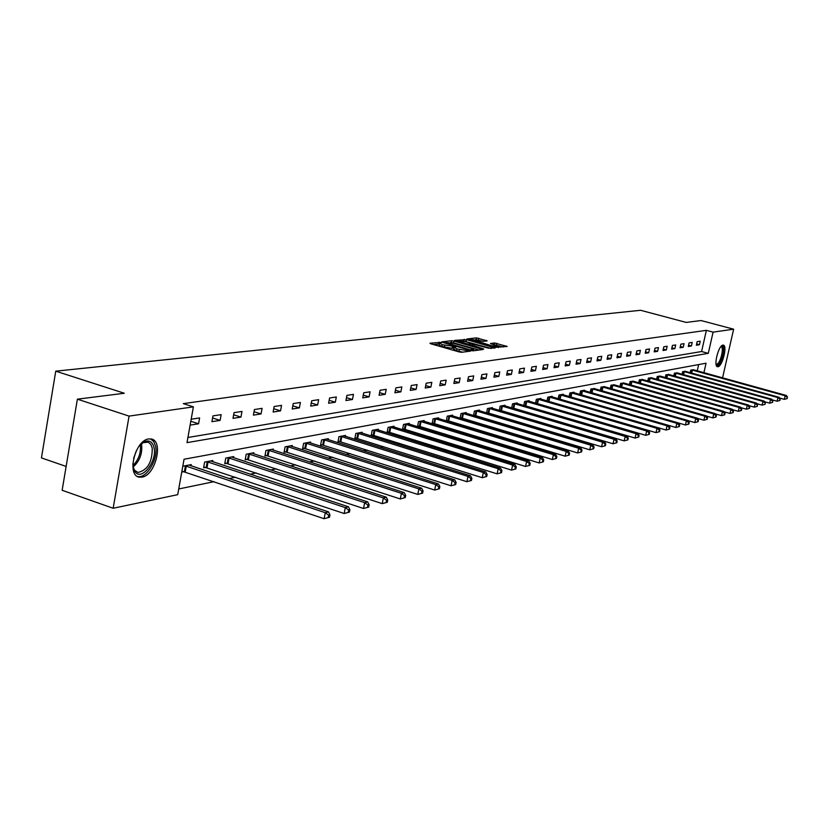 <?xml version="1.0" encoding="UTF-8"?>
<svg xmlns="http://www.w3.org/2000/svg" width="829" height="829" viewBox="0 0 829 829"><rect width="100%" height="100%" fill="white"/><g stroke="black" fill="none" stroke-linecap="round" stroke-linejoin="round"><path stroke-width="1.24" d="M440.665 342.408L429.971 343.206L430.686 343.755L459.183 351.931L461.608 352.284L470.54 351.123L456.986 348.874L454.002 347.289L455.877 346.926L455.225 346.574L442.334 344.677L439.401 343.113L441.308 342.75L440.665 342.408M439.225 343.973L433.463 344.553M453.826 348.149L452.043 348.263L452.396 346.47M717.987 366.719L717.52 366.729C713.22 366.47 718.494 345.289 722.898 345.113L723.344 345.123C727.603 345.444 722.411 366.397 717.987 366.719M141.997 477.131L139.469 477.172C126.371 476.064 134.982 440.178 148.671 438.966L151.013 438.966C163.966 440.292 155.645 475.431 141.997 477.131M487.151 340.895L476.437 337.869L466.965 338.988L495.566 347.32L507.13 346.449L494.55 342.988L490.478 343.517L498.561 346.595L491.908 345.828L471.245 339.403L483.224 341.361L487.151 340.895M703.914 372.698L706.059 363.216L184.038 459.245L177.717 494.664L113.169 508.26L62.144 490.281L77.387 399.174L124.329 393.257L55.75 371.164L640.599 310.284L686.205 322.419L701.033 320.543L733.644 329.186L722.556 377.848M77.387 399.174L129.065 416.106L193.385 406.863L187.002 442.634L708.287 353.351L713.085 332.139L733.644 329.186M187.914 437.484L701.593 351.527L706.37 330.346L183.282 403.63L193.385 406.863M706.37 330.346L713.085 332.139M453.919 341.071L451.556 340.719L441.774 341.849L442.499 342.387L470.737 350.47L473.141 350.812L482.851 349.537L453.919 341.071L453.567 342.823L450.375 342.574M454.624 340.367L466.478 339.621L495.141 347.973L488.675 348.19L474.986 344.626L472.126 345.009L473.058 345.486L483.784 349.009L454.572 340.615M55.75 371.164L41.45 457.898L66.133 466.437M190.121 425.122L198.566 423.795L199.613 417.93L191.178 419.225M211.913 421.681L220.11 420.386L221.156 414.635L212.96 415.889L211.913 421.681M233.011 418.355L240.938 417.101L241.975 411.443L234.047 412.655L233.011 418.355M253.405 415.132L261.062 413.93L262.099 408.355L254.43 409.526L253.405 415.132M273.124 412.023L280.534 410.852L281.559 405.371L274.15 406.511L273.124 412.023M292.212 409.008L299.383 407.878L300.399 402.479L293.228 403.578L292.212 409.008M310.688 406.096L317.631 404.998L318.647 399.682L311.694 400.749L310.688 406.096M328.585 403.267L335.32 402.21L336.325 396.977L329.59 398.003L328.585 403.267M345.931 400.531L352.46 399.495L353.455 394.345L346.926 395.35L345.931 400.531M362.75 397.879L369.092 396.873L370.076 391.806L363.744 392.77L362.75 397.879M379.071 395.298L385.216 394.335L386.2 389.329L380.055 390.272L379.071 395.298M394.905 392.801L400.873 391.858L401.847 386.925L395.889 387.848L394.905 392.801M410.282 390.376L416.085 389.454L417.049 384.604L411.257 385.485L410.282 390.376M425.225 388.013L430.862 387.122L431.816 382.335L426.189 383.195L425.225 388.013M439.743 385.723L445.214 384.863L446.168 380.138L440.696 380.977L439.743 385.723M453.857 383.495L459.183 382.656L460.126 377.993L454.8 378.812L453.857 383.495M467.577 381.33L472.758 380.511L473.701 375.91L468.52 376.708L467.577 381.33M480.934 379.226L485.981 378.428L486.913 373.889L481.867 374.667L480.934 379.226M493.929 377.174L498.84 376.397L499.763 371.92L494.861 372.667L493.929 377.174M506.592 375.174L511.369 374.418L512.291 370.003L507.514 370.729L506.592 375.174M518.913 373.226L523.565 372.49L524.477 368.128L519.824 368.843L518.913 373.226M530.923 371.33L535.461 370.615L536.363 366.304L531.835 366.998L530.923 371.33M542.632 369.485L547.057 368.781L547.948 364.532L543.534 365.206L542.632 369.485M554.041 367.682L558.352 366.998L559.243 362.801L554.933 363.465L554.041 367.682M565.171 365.921L569.378 365.257L570.269 361.112L566.062 361.755L565.171 365.921M576.031 364.211L580.134 363.558L581.015 359.465L576.911 360.097L576.031 364.211M586.621 362.542L590.631 361.91L591.502 357.859L587.502 358.47L586.621 362.542M596.973 360.905L600.88 360.283L601.75 356.283L597.833 356.884L596.973 360.905M607.066 359.309L610.89 358.708L611.75 354.75L607.926 355.34L607.066 359.309M616.931 357.755L620.672 357.164L621.522 353.258L617.792 353.828L616.931 357.755M626.569 356.232L630.216 355.662L631.066 351.786L627.418 352.346L626.569 356.232M635.988 354.75L639.553 354.18L640.392 350.356L636.838 350.905L635.988 354.75M645.2 353.289L648.682 352.739L649.521 348.957L646.029 349.496L645.2 353.289M654.195 351.869L657.604 351.33L658.433 347.589L655.034 348.118L654.195 351.869M663.003 350.48L666.34 349.952L667.158 346.253L663.832 346.771L663.003 350.48M671.614 349.123L674.879 348.605L675.697 344.947L672.433 345.444L671.614 349.123M680.039 347.797L683.231 347.289L684.049 343.662L680.858 344.159L680.039 347.797M688.288 346.491L691.417 345.994L692.215 342.418L689.096 342.895L688.288 346.491M696.36 345.216L699.427 344.729L700.225 341.185L697.168 341.652L696.36 345.216M178.732 488.965L214.11 481.659M229.063 478.571L235.55 477.235M250.265 474.198L256.265 472.955M270.731 469.97L276.285 468.82M290.523 465.888L295.652 464.82M309.652 461.929L314.388 460.955M328.17 458.105L332.533 457.204M346.097 454.406L350.107 453.577M363.465 450.821L367.143 450.064M380.293 447.349L383.651 446.655M396.614 443.981L399.671 443.349M412.448 440.707L415.225 440.137M427.805 437.536L430.313 437.018M442.727 434.458L444.986 433.992M457.214 431.463L459.235 431.049M471.297 428.552L473.09 428.189M484.986 425.733L486.561 425.401M498.302 422.977L499.669 422.697M511.255 420.303L512.426 420.065M523.855 417.702L524.84 417.505M536.135 415.174L536.943 415.008M548.083 412.697L548.725 412.573M697.241 370.853L698.65 364.584M181.748 472.053L184.007 471.618M191.033 465.836L191.25 464.613L182.794 466.209M212.628 461.701L212.835 460.53L204.628 462.085L203.592 467.825L205.82 467.39M233.498 457.701L233.705 456.572L225.768 458.085L224.732 463.732L226.887 463.318M253.684 453.846L253.881 452.758L246.203 454.209L245.177 459.774L247.26 459.37M273.207 450.106L273.404 449.069L265.964 450.468L264.948 455.94L266.969 455.546M292.109 446.499L292.295 445.494L285.103 446.852L284.088 452.23L286.036 451.857M310.409 442.997L310.595 442.023L303.621 443.349L302.616 448.644L304.512 448.282M328.149 439.608L328.325 438.665L321.569 439.95L320.574 445.163L322.408 444.81M345.341 436.323L345.517 435.422L338.968 436.655L337.973 441.795L339.755 441.453M362.024 433.132L362.19 432.261L355.838 433.463L354.853 438.531L356.574 438.199M378.2 430.044L378.366 429.204L372.2 430.365L371.226 435.36L372.895 435.038M393.92 427.049L394.076 426.23L388.096 427.36L387.122 432.282L388.739 431.961M409.174 424.127L409.329 423.339L403.516 424.438L402.552 429.287L404.127 428.987M424.002 421.298L424.158 420.531L418.51 421.609L417.547 426.386L419.08 426.085M438.417 418.552L438.562 417.806L433.07 418.852L432.127 423.567L433.608 423.277M452.427 415.878L452.572 415.153L447.235 416.168L446.292 420.821L447.743 420.541M466.064 413.277L466.209 412.573L461.007 413.557L460.074 418.148L461.484 417.878M473.566 415.536L474.851 415.288M473.494 415.516L474.406 411.029L479.473 410.065L479.328 410.749M486.778 412.977L487.866 412.769M486.561 412.915L487.452 408.552L492.385 407.619L492.25 408.282M499.638 410.49L500.54 410.314M499.286 410.376L500.156 406.148L504.954 405.246L504.82 405.878M512.167 408.065L512.892 407.92M511.68 407.92L512.529 403.806L517.203 402.925L517.078 403.547M524.363 405.702L524.923 405.588M523.752 405.516L524.591 401.526L529.151 400.666L529.016 401.267M535.524 403.184L536.342 399.309L540.788 398.469L540.663 399.05M547.005 400.904L547.803 397.132L552.135 396.314L552.01 396.884M558.197 398.687L558.974 395.018L563.202 394.221L563.088 394.78M569.119 396.531L569.886 392.956L574.01 392.179L573.886 392.718M579.782 394.417L580.528 390.946L584.549 390.179L584.435 390.708M590.186 392.366L590.911 388.977L594.735 388.749M600.341 390.355L601.056 387.06L604.787 386.832M610.268 388.397L610.963 385.184L614.61 384.957M619.968 386.48L620.652 383.35L624.206 383.133M629.439 384.615L630.113 381.558L633.594 381.34M638.703 382.791L639.356 379.806L642.765 379.599M647.76 381.008L648.402 378.097L651.729 377.889M656.62 379.257L657.252 376.428L660.506 376.221M665.283 377.558L665.905 374.791L669.086 374.584M673.77 375.889L674.371 373.185L677.49 372.988M682.07 374.262L682.661 371.62L685.707 371.423M690.194 372.667L690.775 370.076L693.759 369.889M113.169 508.26L129.065 416.106M701.593 351.527L708.287 353.351M198.566 423.795L190.805 421.277M220.11 420.386L212.587 417.971M240.938 417.101L233.664 414.79M261.062 413.93L254.037 411.702M280.534 410.852L273.736 408.718M299.383 407.878L292.803 405.827M317.631 404.998L311.269 403.018M335.32 402.21L329.154 400.303M352.46 399.495L346.481 397.671M369.092 396.873L363.289 395.112M385.216 394.335L379.599 392.625M400.873 391.858L395.423 390.221M416.085 389.454L410.78 387.868M430.862 387.122L425.712 385.599M445.214 384.863L440.22 383.381M459.183 382.656L454.313 381.226M472.758 380.511L468.033 379.122M485.981 378.428L481.369 377.081M498.84 376.397L494.364 375.091M511.369 374.418L507.006 373.154M523.565 372.49L519.327 371.268M535.461 370.615L531.327 369.433M547.057 368.781L543.016 367.63M558.352 366.998L554.425 365.879M569.378 365.257L565.544 364.18M580.134 363.558L576.393 362.511M590.631 361.91L586.984 360.884M600.88 360.283L597.315 359.289M610.89 358.708L607.408 357.734M620.672 357.164L617.273 356.221M630.216 355.662L626.9 354.739M639.553 354.18L636.309 353.289M648.682 352.739L645.511 351.869M657.604 351.33L654.506 350.48M666.34 349.952L663.304 349.123M674.879 348.605L671.915 347.797M683.231 347.289L680.329 346.501M691.417 345.994L688.578 345.227M699.427 344.729L696.64 343.983M439.36 343.33L439.038 344.905L441.971 346.46L442.334 344.677M452.043 348.263L441.971 346.46M453.96 347.506L453.639 349.082L456.613 350.667L456.986 348.874M462.603 352.159L456.613 350.667M478.955 350.076L453.567 342.823M444.872 342.367L470.147 349.828L473.587 349.734L470.582 348.159L453.712 343.341L444.872 342.367M458.074 341.683L458.717 341.6M463.235 341.082L464.157 339.279M491.265 348.501L463.805 341.009M465.629 341.641L458.862 340.874L461.318 342.149L467.774 343.983L472.996 343.952L465.629 341.641M503.286 346.968L494.011 344.729M483.411 341.341L475.628 339.631M471.09 340.159L470.571 340.222M329.486 517.255L329.952 514.85L328.647 515.192L328.191 517.597L329.486 517.255L324.098 518.716L325.258 512.705L328.522 511.876L188.971 465.048M181.903 471.162L324.098 518.716L328.191 517.597M185.054 465.784L325.258 512.705L328.647 515.192M328.522 511.876L329.952 514.85M139.023 446.209L144.049 441.867C149.179 439.671 152.515 441.629 154.049 447.743C157.334 461.256 141.479 481.452 135.013 471.742L133.2 467.432L132.837 463.629M133.148 467.162L134.63 470.333L137.977 472.468C147.531 470.23 152.298 462.116 152.256 448.126L150.785 444.334L148.246 442.178L142.992 442.686L141.49 443.619M136.339 450.738L133.604 458.447M137.313 476.364L137.863 476.488C146.806 478.706 158.494 458.634 155.572 446.303L153.738 441.577L150.588 438.904M721.012 346.47L721.51 346.284C725.779 345.175 721.344 364.636 717.261 364.988L716.08 364.366M716.018 363.941L716.764 364.107C720.308 363.858 724.473 347.061 721.054 346.812L720.753 346.791M716.898 366.377L716.95 366.366C721.002 366.107 726.173 347.247 722.764 345.144M349.434 512.084L349.9 509.721L348.636 510.042L348.18 512.405L349.434 512.084L344.159 513.514L345.31 507.607L348.46 506.809L210.639 460.945M203.747 466.945L344.159 513.514L348.18 512.405M206.856 461.66L345.31 507.607L348.636 510.042M348.46 506.809L349.9 509.721M368.687 507.089L369.143 504.768L367.931 505.079L367.475 507.41L368.687 507.089L363.527 508.488L364.667 502.685L367.713 501.918L231.571 456.976M224.887 462.883L363.527 508.488L367.475 507.41M227.913 457.67L364.667 502.685L367.931 505.079M367.713 501.918L369.143 504.768M387.288 502.27L387.734 499.991L386.563 500.291L386.107 502.571L387.288 502.27L382.231 503.638L383.361 497.928L386.304 497.182L251.819 453.152M245.332 458.945L382.231 503.638L386.107 502.571M248.285 453.815L383.361 497.928L386.563 500.291M386.304 497.182L387.734 499.991M405.246 497.607L405.702 495.369L404.562 495.659L404.117 497.908L405.246 497.607L400.303 498.954L401.433 493.338L404.262 492.623L271.404 449.442M265.093 455.142L400.303 498.954L404.117 497.908M267.985 450.095L401.433 493.338L404.562 495.659M404.262 492.623L405.702 495.369M422.624 493.11L423.07 490.903L421.971 491.182L421.526 493.39L422.624 493.11L417.775 494.426L418.894 488.903L421.64 488.198L290.357 445.857M284.233 451.463L417.775 494.426L421.526 493.39M287.052 446.479L418.894 488.903L421.971 491.182M421.64 488.198L423.07 490.903M439.432 488.747L439.867 486.571L438.81 486.851L438.365 489.027L439.432 488.747L434.686 490.043L435.785 484.602L438.437 483.929L308.72 442.385M302.761 447.898L434.686 490.043L438.365 489.027M305.518 442.987L435.785 484.602L438.81 486.851M438.437 483.929L439.867 486.571M455.701 484.53L456.137 482.395L455.111 482.654L454.675 484.799L455.701 484.53L451.049 485.794L452.137 480.447L454.706 479.794L326.512 439.018M320.709 444.448L451.049 485.794L454.675 484.799M323.403 439.598L452.137 480.447L455.111 482.654M454.706 479.794L456.137 482.395M471.452 480.447L471.888 478.343L470.893 478.592L470.457 480.706L471.452 480.447L466.893 481.69L467.97 476.416L470.468 475.784L343.755 435.753M338.108 441.101L466.893 481.69L470.457 480.706M340.74 436.323L467.97 476.416L470.893 478.592M470.468 475.784L471.888 478.343M486.716 476.488L487.151 474.416L486.188 474.665L485.753 476.737L486.716 476.488L482.24 477.701L483.317 472.52L485.732 471.898L360.48 432.583M354.988 437.847L482.24 477.701L485.753 476.737M357.558 433.142L483.317 472.52L486.188 474.665M485.732 471.898L487.151 474.416M501.514 472.654L501.939 470.603L501.006 470.851L500.581 472.893L501.514 472.654L497.12 473.846L498.188 468.737L500.529 468.136L376.718 429.515M371.361 434.697L497.12 473.846L500.581 472.893M373.879 430.054L498.188 468.737L501.006 470.851M500.529 468.136L501.939 470.603M515.866 468.924L516.291 466.914L515.389 467.152L514.964 469.162L515.866 468.924L511.555 470.105L512.612 465.069L514.882 464.489L392.469 426.531M387.247 431.64L511.555 470.105L514.964 469.162M389.713 427.049L512.612 465.069L515.389 467.152M514.882 464.489L516.291 466.914M529.793 465.318L530.218 463.338L529.337 463.556L528.912 465.546L529.793 465.318L525.555 466.468L526.612 461.504L528.809 460.945L407.775 423.64M402.676 428.666L525.555 466.468L528.912 465.546M405.091 424.147L526.612 461.504L529.337 463.556M528.809 460.945L530.218 463.338M543.316 461.815L543.731 459.857L542.881 460.074L542.456 462.033L543.316 461.815L539.151 462.945L540.197 458.054L542.332 457.504L422.635 420.821M417.671 425.785L539.151 462.945L542.456 462.033M420.034 421.319L540.197 458.054L542.881 460.074M542.332 457.504L543.731 459.857M556.446 458.406L556.86 456.478L556.031 456.696L555.617 458.624L556.446 458.406L552.352 459.525L553.389 454.696L555.461 454.168L437.09 418.085M432.241 422.977L552.352 459.525L555.617 458.624M434.562 418.562L553.389 454.696L556.031 456.696M555.461 454.168L556.86 456.478M569.202 455.1L569.606 453.204L568.808 453.411L568.393 455.308L569.202 455.1L565.181 456.188L566.207 451.442L568.228 450.924L451.142 415.433M446.406 420.251L565.181 456.188L568.393 455.308M448.676 415.899L566.207 451.442L568.808 453.411M568.228 450.924L569.606 453.204M581.606 451.888L582.01 450.012L581.222 450.209L580.818 452.085L581.606 451.888L577.647 452.955L578.663 448.271L580.632 447.774L464.81 412.842M460.188 417.598L577.647 452.955L580.818 452.085M462.416 413.298L578.663 448.271L581.222 450.209M580.632 447.774L582.01 450.012M593.657 448.758L594.061 446.914L593.295 447.1L592.89 448.955L593.657 448.758L589.771 449.815L590.776 445.194L592.683 444.707L478.105 410.324M473.587 415.018L589.771 449.815L592.89 448.955M475.784 410.769L590.776 445.194L593.295 447.1M592.683 444.707L594.061 446.914M605.388 445.712L605.781 443.888L605.046 444.085L604.642 445.909L605.388 445.712L601.564 446.758L602.559 442.189L604.424 441.722L491.058 407.878M486.644 412.5L601.564 446.758L604.642 445.909M488.789 408.303L602.559 442.189L605.046 444.085M604.424 441.722L605.781 443.888M616.797 442.759L617.19 440.955L616.475 441.142L616.082 442.945L616.797 442.759L613.035 443.784L614.03 439.277L615.833 438.821L503.669 405.485M499.348 410.054L613.035 443.784L616.082 442.945M501.462 405.909L614.03 439.277L616.475 441.142M615.833 438.821L617.19 440.955M627.905 439.878L628.299 438.095L627.594 438.282L627.211 440.054L627.905 439.878L624.206 440.883L625.19 436.437L626.952 435.992L515.949 403.163M511.731 407.671L624.206 440.883L627.211 440.054M513.804 403.568L625.19 436.437L627.594 438.282M626.952 435.992L628.299 438.095M638.734 437.07L639.118 435.318L638.434 435.494L638.04 437.246L638.734 437.07L635.087 438.064L636.061 433.671L637.77 433.235L527.918 400.894M523.793 405.35L635.087 438.064L638.04 437.246M525.824 401.298L636.061 433.671L638.434 435.494M637.77 433.235L639.118 435.318M649.273 434.334L649.656 432.603L648.983 432.779L648.599 434.51L649.273 434.334L645.687 435.318L646.641 430.987L648.319 430.562L539.586 398.687M535.544 403.081L645.687 435.318L648.599 434.51M537.544 399.081L646.641 430.987L648.983 432.779M648.319 430.562L649.656 432.603M659.542 431.671L659.925 429.961L659.273 430.137L658.889 431.847L659.542 431.671L656.008 432.634L656.962 428.355L658.589 427.94L550.964 396.542M547.005 400.873L656.008 432.634L658.889 431.847M548.974 396.915L656.962 428.355L659.273 430.137M658.589 427.94L659.925 429.961M669.552 429.08L669.936 427.391L669.293 427.557L668.92 429.246L669.552 429.08L666.07 430.023L667.024 425.805L668.609 425.401L562.072 394.438M558.58 398.801L666.07 430.023L668.92 429.246M560.124 394.801L667.024 425.805L669.293 427.557M668.609 425.401L669.936 427.391M679.314 426.552L679.687 424.883L679.075 425.039L678.702 426.707L679.314 426.552L675.884 427.484L676.827 423.308L678.371 422.914L572.901 392.386M570.342 396.884L675.884 427.484L678.702 426.707M570.994 392.749L676.827 423.308L679.075 425.039M678.371 422.914L679.687 424.883M688.837 424.075L689.21 422.427L688.609 422.583L688.236 424.23L688.837 424.075L685.459 424.997L686.391 420.873L687.904 420.49L583.471 390.386M678.402 422.956L685.459 424.997L688.236 424.23M581.616 390.739L686.391 420.873L688.609 422.583M687.904 420.49L689.21 422.427M698.132 421.671L698.505 420.044L697.914 420.189L697.541 421.826L698.132 421.671L694.806 422.572L695.728 418.5L697.199 418.127L593.782 388.438M687.987 420.614L694.806 422.572L697.541 421.826M591.979 388.78L695.728 418.5L697.914 420.189M697.199 418.127L698.505 420.044M707.199 419.319L707.562 417.712L706.992 417.857L706.629 419.464L707.199 419.319L703.914 420.21L704.837 416.189L706.277 415.816L603.864 386.532M697.334 418.324L703.914 420.21L706.629 419.464M602.092 386.863L704.837 416.189L706.992 417.857M706.277 415.816L707.562 417.712M716.059 417.018L716.422 415.433L715.862 415.578L715.489 417.163L716.059 417.018L712.816 417.899L713.728 413.92L715.126 413.567L613.709 384.666M706.453 416.085L712.816 417.899L715.489 417.163M611.978 384.988L713.728 413.92L715.862 415.578M715.126 413.567L716.422 415.433M724.701 414.78L725.064 413.205L724.515 413.35L724.152 414.925L724.701 414.78L721.51 415.65L722.411 411.712L723.779 411.371L623.325 382.843M715.365 413.899L721.51 415.65L724.152 414.925M621.636 383.164L722.411 411.712L724.515 413.35M723.779 411.371L725.064 413.205M733.147 412.593L733.51 411.039L732.971 411.174L732.618 412.728L733.147 412.593L729.997 413.443L730.888 409.557L732.235 409.215L632.734 381.06M724.059 411.764L729.997 413.443L732.618 412.728M631.076 381.371L730.888 409.557L732.971 411.174M732.235 409.215L733.51 411.039M741.406 410.448L741.758 408.915L741.23 409.049L740.877 410.583L741.406 410.448L738.297 411.298L739.178 407.453L740.494 407.122L641.915 379.33M732.556 409.671L738.297 411.298L740.877 410.583M640.309 379.63L739.178 407.453L741.23 409.049M740.494 407.122L741.758 408.915M749.468 408.355L749.82 406.832L749.312 406.966L748.96 408.49L749.468 408.355L746.401 409.194L747.281 405.391L748.566 405.06L650.91 377.62M740.857 407.63L746.401 409.194L748.96 408.49M649.335 377.92L747.281 405.391L749.312 406.966M748.566 405.06L749.82 406.832M757.354 406.314L757.209 404.935L757.354 406.314L754.328 407.143L755.198 403.381L756.452 403.06L659.697 375.962M748.97 405.63L754.328 407.143L756.856 406.438M658.153 376.252L755.198 403.381L757.209 404.935M756.452 403.06L757.706 404.811M765.063 404.314L765.416 402.821L765.063 404.314L762.079 405.132L762.949 401.412L764.172 401.091L668.298 374.335M756.898 403.682L762.079 405.132L764.576 404.438M666.796 374.615L762.949 401.412L764.929 402.956M764.172 401.091L765.416 402.821M772.607 402.355L772.473 401.008L772.607 402.355L769.664 403.163L770.524 399.485L771.716 399.174L676.713 372.739M764.649 401.764L769.664 403.163L772.131 402.479M675.241 373.019L770.524 399.485L772.473 401.008M771.716 399.174L772.949 400.884M779.985 400.438L779.861 399.112L779.985 400.438L777.084 401.236L777.934 397.599L779.105 397.298L684.951 371.185M772.234 399.889L777.084 401.236L779.519 400.562M683.51 371.454L777.934 397.599L779.861 399.112M779.105 397.298L780.327 398.987M787.208 398.573L787.094 397.246L787.208 398.573L784.338 399.36L785.177 395.754L786.327 395.464L693.023 369.651M779.654 398.055L784.338 399.36L786.752 398.687M691.604 369.921L785.177 395.754L787.094 397.246M786.327 395.464L787.55 397.132M438.634 343.942L438.987 342.17M468.012 351.475L468.198 350.532M453.183 348.118L453.546 346.335M444.334 347.144L444.686 345.351M458.986 351.351L459.349 349.558M466.872 351.61L467.069 350.677M481.784 349.714L481.918 349.05M451.204 342.481L451.556 340.719M471.701 350.688L471.825 350.066M472.82 350.822L473.007 349.921M466.126 341.351L466.478 339.621M494.074 348.139L494.208 347.486M469.981 345.071L470.136 344.336M472.634 344.905L472.82 344.004M494.198 344.709L494.55 342.988M496.488 345.04L496.84 343.32M506.053 346.615L506.187 345.962M476.084 339.579L476.437 337.869M478.385 339.921L478.737 338.201M486.271 340.999L486.405 340.377M184.38 471.701L185.427 465.867M185.23 471.929L186.266 466.095M141.417 443.681L141.624 444.572C142.505 453.587 139.666 461.09 133.127 467.069M132.93 465.608C138.671 459.732 141.137 452.769 140.339 444.707M206.183 467.473L207.219 461.743M207.012 467.701L208.048 461.96M227.25 463.39L228.276 457.753M228.068 463.608L229.094 457.971M247.612 459.442L248.638 453.898M248.42 459.66L249.446 454.116M267.311 455.629L268.337 450.168M268.109 455.836L269.124 450.375M286.388 451.929L287.394 446.562M287.166 452.137L288.181 446.769M304.844 448.354L305.849 443.059M305.621 448.562L306.626 443.266M322.74 444.883L323.735 439.671M323.507 445.09L324.502 439.878M340.077 441.525L341.071 436.396M340.833 441.722L341.828 436.593M356.895 438.261L357.879 433.204M357.641 438.458L358.625 433.401M373.216 435.101L374.2 430.116M373.952 435.298L374.926 430.313M389.06 432.033L390.024 427.122M389.785 432.22L390.749 427.308M404.438 429.049L405.402 424.21M405.153 429.235L406.117 424.396M419.391 426.158L420.344 421.381M420.096 426.334L421.049 421.567M433.909 423.339L434.862 418.635M434.614 423.515L435.557 418.811M448.033 420.604L448.976 415.961M448.727 420.78L449.67 416.137M461.774 417.94L462.706 413.36M462.458 418.117L463.39 413.536M475.141 415.35L476.074 410.832M475.815 415.526L476.748 410.997M488.157 412.832L489.079 408.365M488.82 412.997L489.742 408.531M500.83 410.376L501.742 405.972M501.483 410.542L502.395 406.137M513.172 407.982L514.073 403.63M513.825 408.148L514.726 403.796M525.203 405.65L526.104 401.35M525.845 405.816L526.747 401.516M536.923 403.381L537.814 399.132M537.555 403.536L538.456 399.298M548.352 401.163L549.244 396.977M548.985 401.319L549.876 397.132M559.502 398.998L560.383 394.863M560.124 399.153L561.005 395.018M570.383 396.894L571.264 392.801M571.005 397.05L571.875 392.956M581.015 394.78L581.875 390.791M581.616 394.946L582.476 390.946M591.398 392.708L592.238 388.832M591.989 392.884L592.839 388.977M601.533 390.697L602.351 386.915M602.123 390.863L602.942 387.06M611.429 388.728L612.237 385.039M612.02 388.894L612.818 385.195M621.108 386.811L621.885 383.216M621.677 386.967L622.475 383.361M630.558 384.936L631.325 381.433M631.128 385.091L631.905 381.568M639.801 383.102L640.548 379.682M640.361 383.257L641.118 379.827M648.838 381.309L649.573 377.972M649.397 381.464L650.133 378.117M657.677 379.558L658.392 376.304M658.226 379.713L658.951 376.439M666.319 377.848L667.024 374.667M666.868 378.003L667.583 374.801M674.775 376.169L675.469 373.071M675.324 376.325L676.018 373.205M683.065 374.532L683.738 371.506M683.604 374.687L684.288 371.641M691.168 372.936L691.832 369.972M691.697 373.081L692.37 370.107M139.469 477.172L137.614 476.54M444.624 342.999L444.738 342.45M473.369 350.781L473.587 349.734M471.991 345.652L472.115 345.071M458.665 341.849L458.831 341.03M472.81 344.885L472.996 343.952M471.048 340.356L471.214 339.558M498.353 347.6L498.561 346.595M134.63 470.333L135.013 471.742M142.992 442.686L144.049 441.867"/></g></svg>
